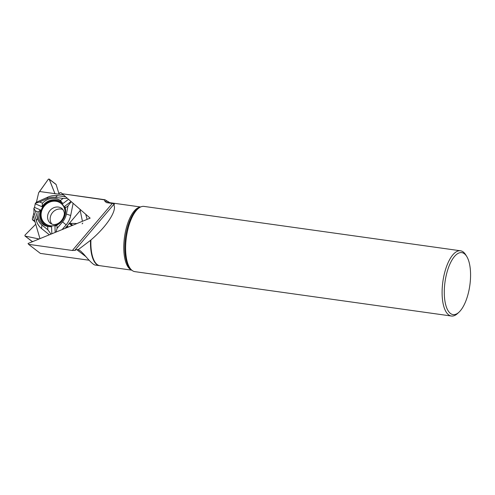 <?xml version="1.0" encoding="UTF-8"?>
<svg xmlns="http://www.w3.org/2000/svg" width="495" height="495" viewBox="0 0 495 495"><rect width="100%" height="100%" fill="white"/><g stroke="black" fill="none" stroke-linecap="round" stroke-linejoin="round"><path stroke-width="0.74" d="M65.086 228.374L66.924 226.209L66.899 227.638L66.924 226.209L69.393 223.301L76.96 223.53L69.393 223.301A0.922 0.823 -52.4 0 0 69.201 223.48L67.066 225.986A0.922 0.823 127.6 0 0 66.924 226.209M63.397 194.844L58.416 194.145L59.802 192.784L60.972 192.635L62.271 193.749L61.015 192.666L59.802 192.784L58.416 194.145L54.957 193.663L49.314 179.301L48.386 179.171L38.616 192.901L36.426 202.245L35.318 203.303L34.52 207.405L33.883 208.302L34 212.609L32.299 219.025L32.911 220.096L34.73 220.832L35.727 224.223L24.923 235.193L25.189 236.096L39.111 238.986L25.189 236.096L24.923 235.193L35.727 224.223A0.922 0.823 -52.4 0 0 35.69 223.981L34.829 221.048A0.922 0.823 127.6 0 0 34.73 220.832L32.596 219.935L32.299 219.025L34 212.609L36.358 220.671A18.94 16.923 -52.4 0 0 41.555 228.542L49.345 234.803M51.888 224.167A9.393 8.396 127.6 0 1 50.397 216.81A9.393 8.396 127.6 0 1 63.069 209.626M67.357 198.291L63.094 198.452L55.378 197.369A15.92 14.225 -52.4 0 0 47.18 198.6L39.631 201.979L35.318 203.303L34.52 207.405L33.883 208.302L34 212.609M35.318 203.303L36.426 202.245L38.616 192.901A0.823 0.736 -52.4 0 1 38.814 192.512L48.386 179.171L49.123 179.042L54.957 193.663A0.922 0.823 -52.4 0 0 55.186 193.731L58.175 194.145A0.922 0.823 127.6 0 0 58.416 194.145M58.979 193.768L56.114 184.53L49.314 179.301M82.43 221.296L79.961 209.298A0.823 0.736 -52.4 0 0 79.949 209.249L82.43 221.296M87.126 219.378L85.715 214.273M25.189 236.096L31.989 241.325L32.992 241.486M64.758 214.954A13.216 11.812 -52.4 0 0 63.038 205.109A13.216 11.812 -52.4 0 0 43.405 206.075A13.216 11.812 -52.4 0 0 47.514 225.293A13.216 11.812 -52.4 0 0 64.758 214.954M65.643 196.8L57.587 195.674A18.94 16.923 -52.4 0 0 47.836 197.14L36.426 202.245M33.883 208.302L35.318 210.827L37.533 218.388A15.92 14.225 -52.4 0 0 41.902 225.002L47.823 229.76L50.997 234.129M34.52 207.405L40.448 209.942L38.165 212.046L35.318 210.827M40.448 209.942A14.064 12.567 -52.4 0 0 50.713 226.784M51.839 233.788L51.579 226.797L47.699 226.487A14.77 13.198 127.6 0 1 38.165 212.046M65.204 207.547A14.064 12.567 -52.4 0 0 64.69 206.297L65.297 207.962A14.77 13.198 127.6 0 1 56.937 225.095L54.945 226.289L55.174 232.427M71.045 201.502L64.69 206.297M63.094 198.452L60.371 200.506L62.896 203.581L68.539 199.318M62.896 203.581A14.064 12.567 -52.4 0 0 42.019 206.718L35.349 203.86M54.957 193.663L39.68 191.522M60.371 200.506A14.77 13.198 -52.4 0 0 42.477 203.197L42.019 206.718M42.477 203.197L39.631 201.979M62.092 229.6L66.132 224.841A18.94 16.923 -52.4 0 0 70.68 215.504L73.124 203.309M56.034 232.075L57.061 228.374L62.562 221.896A15.92 14.225 -52.4 0 0 66.392 214.044L68.019 205.908L71.243 201.675M69.393 223.301L80.289 210.474M82.121 223.839L82.783 223.059M57.061 228.374L56.937 225.095M65.297 207.962L68.019 205.908M35.727 224.223L39.947 238.64M33.258 215.789L34.73 220.832M47.699 226.487L47.823 229.76M49.123 179.042L55.947 184.288A0.594 0.532 127.6 0 1 56.114 184.53M31.989 241.325A0.594 0.532 127.6 0 1 31.773 241.232L24.948 235.985M62.376 193.953L90.158 218.14L28.042 243.503L28.568 244.332L72.363 250.476L75.296 250.396L75.104 249.975L113.603 204.633L114.5 204.225L113.262 203.594L106.598 202.634L104.996 201.416L104.259 199.825L62.197 193.743L104.959 199.739L109.772 202.659M104.259 199.825A34.242 13.712 -82 0 1 104.959 199.739M89.106 260.24L40.367 253.403L28.568 244.332M100.033 265.71A31.928 12.783 -82 0 1 99.458 265.66A31.928 12.783 -82 0 1 90.517 240.341L90.925 239.976C107.05 226.252 117.618 209.787 113.603 204.633M75.104 249.975L76.812 249.659L85.845 256.608M90.517 240.341L78.253 249.622L76.812 249.659M453.562 314.641A31.29 12.524 -82 0 1 446.181 275.542A31.29 12.524 -82 0 1 466.76 256.497A31.29 12.524 -82 0 1 469.835 285.349A31.29 12.524 -82 0 1 458.939 312.24A31.29 12.524 -82 0 1 453.562 314.641M458.939 312.24L457.529 313.539A32.936 13.186 -82 0 1 451.867 316.064A32.936 13.186 -82 0 1 451.36 316.02A32.936 13.186 -82 0 1 442.877 281.568A32.936 13.186 -82 0 1 460.505 250.786A32.936 13.186 -82 0 1 465.752 254.863L466.76 256.497M451.36 316.02L134.881 271.644A32.936 13.186 -82 0 1 131.732 270.128A32.936 13.186 -82 0 1 126.392 237.198A32.936 13.186 -82 0 1 140.586 207.003A32.936 13.186 -82 0 1 144.026 206.409L460.505 250.786M99.458 265.66L95.04 265.042C93.252 264.652 89.527 261.057 83.859 254.251L80.648 251.076L78.253 249.622M67.586 227.353L66.813 226.76M68.409 227.019L67.066 225.986M50.614 223.468A9.393 8.396 127.6 0 1 49.686 210.901A9.393 8.396 127.6 0 1 62.067 208.574C64.226 211.08 64.851 213.487 63.935 215.801C62.271 221.797 57.173 224.34 55.539 224.353C54.302 224.835 52.662 224.538 50.614 223.468M55.267 193.743L54.524 193.168M72.759 225.244L69.981 223.109M71.936 225.578L69.201 223.48M80.295 209.552L79.961 209.298M32.911 220.096L35.027 221.723M34.761 220.881L34.26 220.498M57.754 224.272A12.827 11.459 127.6 0 1 41.295 217.101A12.827 11.459 127.6 0 1 53.392 201.211A12.827 11.459 127.6 0 1 64.709 215.139A12.827 11.459 127.6 0 1 64.678 215.263M47.18 198.6L47.836 197.14M37.533 218.388L36.358 220.671M55.378 197.369L57.587 195.674M66.392 214.044L70.68 215.504M62.562 221.896L66.132 224.841M41.902 225.002L41.555 228.542M108.436 201.737A32.837 13.148 98 0 0 104.996 201.416M72.363 250.476L112.303 203.439M131.732 270.128L130.81 269.329A32.249 12.913 -82 0 1 125.582 237.086A32.249 12.913 -82 0 1 139.479 207.523L140.586 207.003M131.565 269.985A31.897 12.771 -82 0 1 123.83 244.592A31.897 12.771 -82 0 1 140.382 207.096M106.598 202.634A31.897 12.771 -82 0 1 108.696 202.511L140.623 206.984M131.763 270.159L99.835 265.679A31.897 12.771 -82 0 1 90.925 239.976M35.058 221.834L32.596 219.935"/></g></svg>

